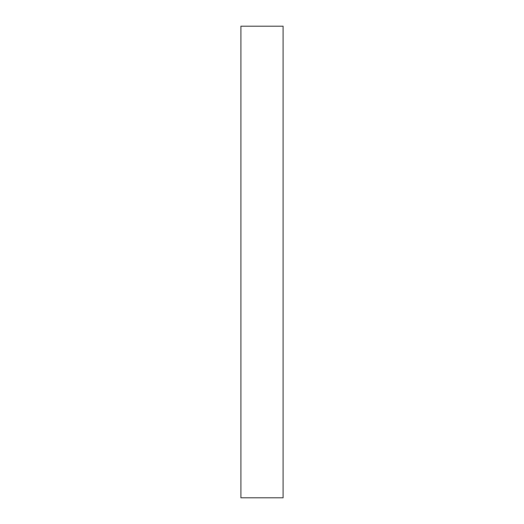 <?xml version="1.0" encoding="UTF-8"?>
<svg xmlns="http://www.w3.org/2000/svg" width="524" height="524" viewBox="0 0 524 524"><rect width="100%" height="100%" fill="white"/><g stroke="black" fill="none" stroke-linecap="round" stroke-linejoin="round"><path stroke-width="0.79" d="M283.091 497.8L240.909 497.8L283.091 497.8L283.091 26.2L240.909 26.2L283.091 26.2L283.091 497.8M240.909 26.2L240.909 497.8L240.909 26.2"/></g></svg>

